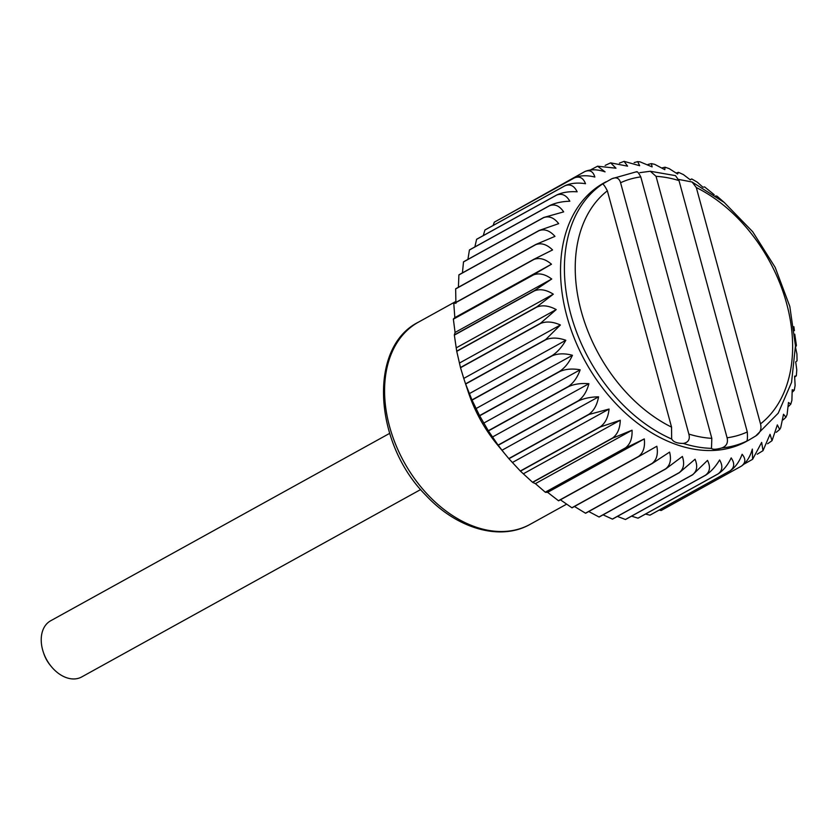 <?xml version="1.0" encoding="UTF-8"?>
<svg xmlns="http://www.w3.org/2000/svg" width="839" height="839" viewBox="0 0 839 839"><rect width="100%" height="100%" fill="white"/><g stroke="black" fill="none" stroke-linecap="round" stroke-linejoin="round"><path stroke-width="1.26" d="M744.183 464.04L752.604 459.321L752.331 449.085C750.139 456.888 746.511 462.572 741.424 466.127A166.825 115.95 -118.9 0 1 741.288 466.19C745.703 463.002 745.976 459.027 742.127 454.266C739.327 461.786 735.342 467.302 730.192 470.826A166.825 115.95 -118.9 0 1 730.045 470.878C734.482 467.617 734.859 463.296 731.178 457.905C727.77 465.058 723.449 470.375 718.226 473.857A166.825 115.95 -118.9 0 1 718.079 473.888C722.536 470.564 723.04 465.918 719.6 459.961C715.594 466.683 710.948 471.759 705.651 475.199A166.825 115.95 -118.9 0 1 705.505 475.199C709.983 471.822 710.664 466.893 707.518 460.401L692.615 474.822A166.825 115.95 -118.9 0 1 692.458 474.801C696.989 471.371 697.859 466.18 695.07 459.227L679.265 472.735A166.825 115.95 -118.9 0 1 679.097 472.693C683.67 469.221 684.76 463.81 682.38 456.458L665.726 468.959A166.825 115.95 -118.9 0 1 665.558 468.907C670.183 465.393 671.525 459.793 669.585 452.106L652.165 463.548A166.825 115.95 -118.9 0 1 651.997 463.464C656.675 459.929 658.29 454.193 656.843 446.243L638.72 456.542A166.825 115.95 -118.9 0 1 638.552 456.447C643.282 452.892 645.201 447.051 644.289 438.912L625.537 448.036A166.825 115.95 -118.9 0 1 625.38 447.921C630.173 444.355 632.396 438.451 632.05 430.208L612.774 438.105A166.825 115.95 -118.9 0 1 612.617 437.979C617.473 434.403 620.021 428.488 620.262 420.224L600.556 426.873A166.825 115.95 -118.9 0 1 600.409 426.726C605.339 423.16 608.223 417.277 609.072 409.054L589.03 414.456A166.825 115.95 -118.9 0 1 588.894 414.298C593.886 410.753 597.106 404.933 598.574 396.837C590.782 396.92 584.028 398.315 578.312 401A166.825 115.95 -118.9 0 1 578.186 400.832C583.241 397.298 586.818 391.593 588.905 383.706C581.039 383.056 574.243 384.031 568.517 386.632A166.825 115.95 -118.9 0 1 568.412 386.454C573.53 382.951 577.452 377.403 580.169 369.8C572.292 368.426 565.496 369.003 559.77 371.53A166.825 115.95 -118.9 0 1 559.665 371.341C564.857 367.881 569.125 362.521 572.45 355.275C564.637 353.209 557.862 353.397 552.146 355.841A166.825 115.95 -118.9 0 1 552.062 355.652C557.316 352.233 561.91 347.115 565.832 340.277C558.145 337.561 551.443 337.383 545.738 339.753A166.825 115.95 -118.9 0 1 545.675 339.564L560.41 324.987C552.901 321.652 546.304 321.138 540.62 323.445L460.527 367.723A166.825 115.95 -118.9 0 1 460.475 367.524L456.752 351.352A166.825 115.95 -118.9 0 1 456.71 351.163L454.35 335.118A166.825 115.95 -118.9 0 1 454.329 334.929L455.084 332.443L453.364 319.187A166.825 115.95 -118.9 0 1 453.364 318.998L454.832 317.635L453.805 303.739A166.825 115.95 -118.9 0 1 453.815 303.561L533.919 259.272L552.565 249.938C546.839 244.369 541.239 242.607 535.754 244.663L455.65 288.941A166.825 115.95 -118.9 0 1 455.682 288.763L535.785 244.485L554.978 236.367C549.755 230.547 544.427 228.648 539.005 230.673L458.902 274.951A166.825 115.95 -118.9 0 1 458.954 274.793L539.047 230.505L558.69 223.635C554.002 217.647 548.979 215.654 543.609 217.658L463.506 261.936A166.825 115.95 -118.9 0 1 463.568 261.789L543.672 217.5L563.661 211.879C559.54 205.796 554.831 203.751 549.524 205.744L469.421 250.022A166.825 115.95 -118.9 0 1 469.504 249.886L549.608 205.607C555.282 202.912 562.025 201.454 569.838 201.224C566.304 195.13 561.92 193.085 556.687 195.068L476.583 239.356A166.825 115.95 -118.9 0 1 476.678 239.23L556.781 194.952C562.466 192.341 569.261 191.292 577.148 191.806C574.222 185.776 570.174 183.762 565.014 185.755L484.911 230.043A166.825 115.95 -118.9 0 1 485.015 229.938L565.119 185.65C570.814 183.122 577.61 182.472 585.517 183.71C583.21 177.826 579.508 175.886 574.411 177.899L494.307 222.178A166.825 115.95 -118.9 0 1 494.433 222.094L574.526 177.816C580.221 175.351 586.996 175.099 594.851 177.039C593.173 171.366 589.807 169.551 584.783 171.586L504.344 216.619M560.41 324.987L463.757 378.42L460.527 367.723M638.72 456.542L558.617 500.82A166.825 115.95 -118.9 0 1 558.459 500.726L547.647 492.346L545.434 492.315A166.825 115.95 -118.9 0 1 545.277 492.199L535.408 483.642L532.671 482.394A166.825 115.95 -118.9 0 1 532.524 482.257L520.453 471.161A166.825 115.95 -118.9 0 1 520.316 471.015L508.927 458.744A166.825 115.95 -118.9 0 1 508.791 458.587L497.097 444.408A115.488 80.271 -118.9 0 1 468.487 392.673L463.757 378.42M705.651 475.199L625.558 519.477A166.825 115.95 -118.9 0 1 625.401 519.488L617.399 516.404M692.615 474.822L612.522 519.1A166.825 115.95 -118.9 0 1 612.365 519.089L603.094 514.842M679.265 472.735L599.161 517.013A166.825 115.95 -118.9 0 1 598.994 516.981L588.737 511.517M665.726 468.959L585.622 513.248A166.825 115.95 -118.9 0 1 585.465 513.185L574.474 506.494M652.165 463.548L572.062 507.826A166.825 115.95 -118.9 0 1 571.894 507.752L560.2 499.666M504.585 453.542L498.209 445.278A166.825 115.95 -118.9 0 1 498.083 445.11L488.424 430.921A166.825 115.95 -118.9 0 1 488.308 430.732L479.667 415.808A166.825 115.95 -118.9 0 1 479.572 415.62L472.053 400.13A166.825 115.95 -118.9 0 1 471.958 399.93L465.645 384.042A166.825 115.95 -118.9 0 1 465.572 383.843L464.649 381.189M455.923 303.372L455.65 288.941M458.409 287.263L458.902 274.951M462.425 272.874L463.506 261.936M467.921 259.377L469.421 250.022M474.874 246.918L476.583 239.356M483.274 235.581L484.911 230.043M493.101 225.471L494.307 222.178M741.424 466.127L661.321 510.406A166.825 115.95 -118.9 0 1 661.195 510.479L659.118 510.122M730.192 470.826L650.089 515.104A166.825 115.95 -118.9 0 1 649.952 515.156L645.485 514.076M718.226 473.857L638.122 518.145A166.825 115.95 -118.9 0 1 637.976 518.166L631.568 516.153M540.62 323.445A166.825 115.95 -118.9 0 1 540.568 323.246L556.215 309.57C548.958 305.669 542.508 304.84 536.845 307.074L456.752 351.352M556.215 309.57L459.573 362.993M671.557 427.124A139.872 97.219 -118.9 0 1 581.217 311.101A139.872 97.219 -118.9 0 1 607.352 190.81L671.557 427.124L671.651 438.724M607.352 190.81C604.971 186.216 603.346 183.961 602.475 184.045L602.465 184.098M636.549 171.743L611.904 178.707L602.475 184.045A147.58 102.568 -118.9 0 0 570.719 313.985A147.58 102.568 -118.9 0 0 671.756 439.059C673.371 441.985 677.22 443.443 683.303 443.422C688.368 442.468 690.214 439.353 688.861 434.078L620.577 182.734A139.872 97.219 -118.9 0 1 640.786 176.893C638.437 172.519 636.99 170.904 636.423 172.058M611.442 178.938C616.141 176.725 619.182 177.983 620.577 182.734M746.71 441.083L746.741 441.104C747.444 440.328 747.633 437.276 747.287 431.949A139.872 97.219 -118.9 0 1 727.088 437.78C728.273 442.803 726.501 446.201 721.75 447.974C716.139 449.547 712.72 449.673 711.493 448.351L711.43 448.183M639.821 172.656L650.309 171.261L656.046 176.337A139.872 97.219 -118.9 0 1 679.003 180.595L675.458 175.624L650.309 171.261M540.568 323.246L460.475 367.524M536.845 307.074A166.825 115.95 -118.9 0 1 536.813 306.875L456.71 351.163M721.75 447.974A147.58 102.568 -118.9 0 0 746.741 441.104L748.839 440.087L746.616 441.314A147.58 102.568 -118.9 0 1 585.444 361.787A147.58 102.568 -118.9 0 1 603.807 183.007L606.041 181.78M584.909 171.523C590.593 169.132 597.305 169.247 605.055 171.848L597.567 166.195L615.994 168.209L610.635 162.85L627.582 166.164L624.069 161.35L619.434 163.133M610.635 162.85L605.15 165.419M597.567 166.195L590.53 169.918M536.813 306.875L553.31 294.185C546.357 289.77 540.075 288.658 534.453 290.839A166.825 115.95 -118.9 0 1 534.433 290.64L551.726 279.009C545.14 274.143 539.047 272.78 533.468 274.909A166.825 115.95 -118.9 0 1 533.468 274.72L551.475 264.212C545.298 258.957 539.435 257.374 533.908 259.461L453.805 303.739M757.208 454.203L762.997 450.69L761.665 442.405L752.604 459.321M767.601 443.768L772.037 440.685L770.034 434.308L762.997 450.69M776.211 432.326L779.693 429.484L777.344 424.891L772.037 440.685M783.196 419.825L785.944 417.256L783.521 414.246L780.7 427.743L779.693 429.484M788.618 406.328L790.799 404.146L788.492 402.489L787.087 414.55L785.944 417.256M792.477 391.991L794.25 390.303L792.205 389.747L791.89 400.371L790.799 404.146M794.795 376.994L796.337 375.83L794.617 376.176L795.12 385.416L794.25 390.303M795.487 347.199L796.924 353.953L797.05 360.854L795.708 361.913L796.777 369.884L796.337 375.83M794.764 334.205L796.421 345.511L795.729 346.78M793.872 326.675L794.386 330.671M715.698 195.907L717.072 196.2L724.56 202.734M624.069 161.35L639.664 165.723L637.692 161.633L640.105 161.864L652.113 166.888L651.389 163.615L654.693 164.339L664.803 169.667L665.023 167.202L669.186 168.618L677.587 174.009L678.51 172.341L683.428 174.606L690.329 179.882L691.745 178.938L697.272 182.157L702.893 187.202L704.634 186.919L714.199 194.69M691.745 178.938L690.172 179.703M678.51 172.341L676.402 172.96M665.023 167.202L662.317 167.831M651.389 163.615L648.044 164.413M637.692 161.633L634.148 162.598M545.738 339.753L465.645 384.042M545.675 339.564L465.572 383.843M552.146 355.841L472.053 400.13M552.062 355.652L471.958 399.93M534.453 290.839L454.35 335.118M553.31 294.185L456.668 347.619M551.726 279.009L455.084 332.443M534.433 290.64L454.329 334.929M551.475 264.212L454.832 317.635M533.468 274.72L453.364 318.998M741.288 466.19L661.195 510.479M730.045 470.878L649.952 515.156M705.505 475.199L625.401 519.488M692.458 474.801L612.365 519.089M665.558 468.907L585.465 513.185M651.997 463.464L571.894 507.752M625.537 448.036L545.434 492.315M644.289 438.912L547.647 492.346M632.05 430.208L535.408 483.642M625.38 447.921L545.277 492.199M620.262 420.224L523.62 473.647M612.617 437.979L532.524 482.257M600.556 426.873L520.453 471.161M589.03 414.456L508.927 458.744M609.072 409.054L512.419 462.488M598.574 396.837L501.932 450.27M588.894 414.298L508.791 458.587M588.905 383.706L492.262 437.14M578.186 400.832L498.083 445.11M568.517 386.632L488.424 430.921M559.77 371.53L479.667 415.808M580.169 369.8L483.516 423.234M572.45 355.275L475.797 408.698M559.665 371.341L479.572 415.62M565.832 340.277L469.19 393.711M420.685 489.536L81.677 676.958A32.081 22.296 -118.9 0 1 51.263 666.491L50.225 665.222A25.789 17.923 -118.9 0 1 43.838 653.675L43.313 652.123A32.081 22.296 -118.9 0 1 50.634 620.797L389.642 433.375M51.263 666.491A32.081 22.296 -118.9 0 1 43.313 652.123M747.287 431.949L679.003 180.595M696.307 187.558A139.872 97.219 -118.9 0 1 786.646 303.582A139.872 97.219 -118.9 0 1 760.512 423.873L696.307 187.558L692.081 181.99L678.615 179.431M760.512 423.873C761.812 429.065 760.207 433.102 755.708 435.986L778.214 413.197L791.555 382.385L795.456 345.825L789.814 306.434L775.163 267.358L752.709 231.742L724.267 202.493L692.081 181.99M748.839 440.087L755.708 435.986M683.303 443.422A147.58 102.568 -118.9 0 0 711.493 448.351L711.818 438.346L640.786 176.893M727.088 437.78L656.046 176.337M568.412 386.454L488.308 430.732M578.312 401L498.209 445.278M600.409 426.726L520.316 471.015M612.774 438.105L532.671 482.394M638.552 456.447L558.459 500.726M679.097 472.693L598.994 516.981M718.079 473.888L637.976 518.166M533.468 274.909L453.364 319.187M418.441 322.155C367.954 347.168 373.722 443.275 425.918 495.346C456.867 528.696 500.296 541.438 530.196 524.302A115.488 80.271 -118.9 0 1 404.062 462.058A115.488 80.271 -118.9 0 1 418.441 322.155L455.871 301.453M711.818 438.346A139.872 97.219 -118.9 0 1 688.861 434.078M530.196 524.302L566.64 504.155"/></g></svg>
